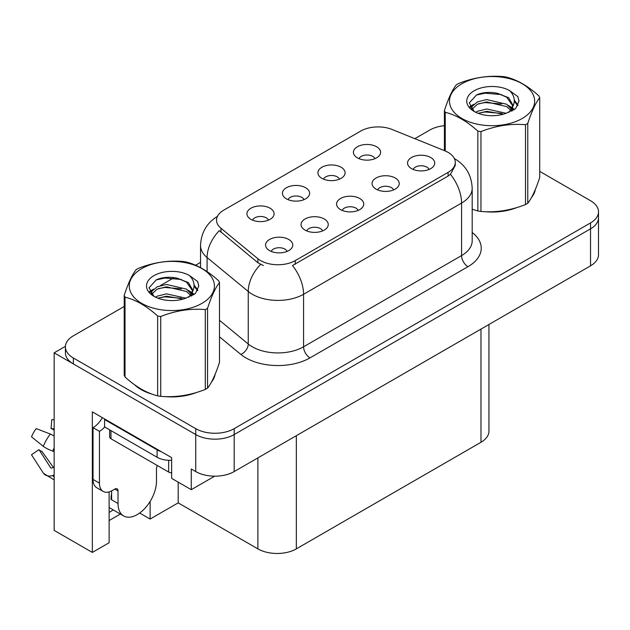 <?xml version="1.0" encoding="UTF-8"?>
<svg xmlns="http://www.w3.org/2000/svg" width="630" height="630" viewBox="0 0 630 630"><rect width="100%" height="100%" fill="white"/><g stroke="black" fill="none" stroke-linecap="round" stroke-linejoin="round"><path stroke-width="0.94" d="M358.108 210.412A8.159 4.709 0 0 0 355.918 208.12A8.159 4.709 0 0 0 347.886 206.931A8.159 4.709 0 0 0 342.192 210.412M359.761 198.505A13.592 7.844 0 0 0 342.342 197.631A13.592 7.844 0 0 0 337.845 207.38A13.592 7.844 0 0 0 340.539 209.601A13.592 7.844 0 0 0 362.455 207.38A13.592 7.844 0 0 0 359.761 198.505M303.967 199.655A8.159 4.709 0 0 0 301.778 197.355A8.159 4.709 0 0 0 293.745 196.166A8.159 4.709 0 0 0 288.06 199.655M305.621 187.74A13.592 7.844 0 0 0 288.209 186.866A13.592 7.844 0 0 0 283.705 196.615A13.592 7.844 0 0 0 286.398 198.836A13.592 7.844 0 0 0 308.322 196.615A13.592 7.844 0 0 0 305.621 187.74M322.607 230.911A8.159 4.709 0 0 0 320.418 228.619A8.159 4.709 0 0 0 312.385 227.422A8.159 4.709 0 0 0 306.7 230.911M324.269 218.996A13.592 7.844 0 0 0 306.849 218.122A13.592 7.844 0 0 0 302.345 227.879A13.592 7.844 0 0 0 305.046 230.092A13.592 7.844 0 0 0 326.962 227.879A13.592 7.844 0 0 0 324.269 218.996M287.115 251.401A8.159 4.709 0 0 0 284.925 249.11A8.159 4.709 0 0 0 276.893 247.913A8.159 4.709 0 0 0 271.207 251.401M288.768 239.487A13.592 7.844 0 0 0 271.357 238.612A13.592 7.844 0 0 0 266.852 248.37A13.592 7.844 0 0 0 269.553 250.59A13.592 7.844 0 0 0 291.469 248.37A13.592 7.844 0 0 0 288.768 239.487M393.6 189.921A8.159 4.709 0 0 0 391.411 187.63A8.159 4.709 0 0 0 383.379 186.441A8.159 4.709 0 0 0 377.693 189.921M395.254 178.014A13.592 7.844 0 0 0 377.842 177.14A13.592 7.844 0 0 0 373.338 186.889A13.592 7.844 0 0 0 376.031 189.11A13.592 7.844 0 0 0 397.955 186.889A13.592 7.844 0 0 0 395.254 178.014M429.093 169.431A8.159 4.709 0 0 0 426.904 167.139A8.159 4.709 0 0 0 418.871 165.942A8.159 4.709 0 0 0 413.185 169.431M430.747 157.524A13.592 7.844 0 0 0 413.335 156.642A13.592 7.844 0 0 0 408.831 166.399A13.592 7.844 0 0 0 411.532 168.619A13.592 7.844 0 0 0 433.448 166.399A13.592 7.844 0 0 0 430.747 157.524M374.952 158.665A8.159 4.709 0 0 0 372.763 156.374A8.159 4.709 0 0 0 364.731 155.177A8.159 4.709 0 0 0 359.045 158.665M376.614 146.758A13.592 7.844 0 0 0 359.195 145.884A13.592 7.844 0 0 0 354.69 155.634A13.592 7.844 0 0 0 357.391 157.854A13.592 7.844 0 0 0 379.307 155.634A13.592 7.844 0 0 0 376.614 146.758M339.46 179.156A8.159 4.709 0 0 0 337.27 176.865A8.159 4.709 0 0 0 329.238 175.675A8.159 4.709 0 0 0 323.552 179.156M341.113 167.249A13.592 7.844 0 0 0 323.702 166.375A13.592 7.844 0 0 0 319.197 176.124A13.592 7.844 0 0 0 321.898 178.345A13.592 7.844 0 0 0 343.815 176.124A13.592 7.844 0 0 0 341.113 167.249M268.474 220.146A8.159 4.709 0 0 0 266.285 217.854A8.159 4.709 0 0 0 258.253 216.657A8.159 4.709 0 0 0 252.559 220.146M270.128 208.231A13.592 7.844 0 0 0 252.709 207.357A13.592 7.844 0 0 0 248.212 217.114A13.592 7.844 0 0 0 250.905 219.334A13.592 7.844 0 0 0 272.822 217.114A13.592 7.844 0 0 0 270.128 208.231M448.111 152.381A24.468 14.128 0 0 0 444.843 150.798L392.088 129.465A24.468 14.128 0 0 0 360.762 131.048L223.705 210.176A24.468 14.128 0 0 0 216.539 220.169A24.468 14.128 0 0 0 220.965 228.265L257.906 258.725A24.468 14.128 0 0 0 295.242 260.615L448.111 172.352A24.468 14.128 0 0 0 455.277 162.367A24.468 14.128 0 0 0 448.111 152.381M65.425 346.319L54.149 352.832L195.741 434.574A27.185 15.695 0 0 0 234.187 434.574L590.538 228.84A27.185 15.695 0 0 0 598.5 217.744A27.185 15.695 0 0 1 590.538 228.84L234.187 434.574A27.185 15.695 0 0 1 195.741 434.574L73.371 363.927A27.185 15.695 0 0 1 65.41 352.832L65.41 346.909A27.185 15.695 0 0 0 73.371 358.005L195.741 428.66A27.185 15.695 0 0 0 234.187 428.66L590.538 222.918A27.185 15.695 0 0 0 598.5 211.822A27.185 15.695 0 0 0 590.538 200.726L539.713 171.384M109.124 491.904L109.124 542.737L92.334 552.431L92.334 411.863L171.651 457.663L171.651 478.375L191.26 489.691L191.26 468.98L195.741 471.571A27.185 15.695 0 0 0 234.187 471.571L590.538 265.829A27.185 15.695 0 0 0 598.5 254.733L598.5 211.822M214.688 476.162L191.26 489.691M92.334 552.431L54.149 530.381L54.149 352.832M488.943 324.489L488.943 431.18A27.185 15.695 180 0 1 480.981 442.276L296.328 548.88A27.185 15.695 180 0 1 257.891 548.88L178.188 502.866L178.188 482.147M178.188 502.866L150.121 519.065L150.121 501.433M139.655 513.025L150.121 519.065M109.124 520.545L120.377 514.048M109.124 512.363A28.996 16.742 120 0 0 113.148 509.867M134.631 384.804A43.494 25.113 0 0 0 141.088 389.56A43.494 25.113 0 0 0 152.696 394.349M455.277 162.367L455.277 165.359L450.481 174.321L448.111 176.038L292.485 265.537A31.713 18.309 60 0 1 303.573 294.273A36.241 20.924 180 0 1 252.315 294.273A36.241 20.924 180 0 1 248.251 291.477L207.089 257.536A36.241 20.924 180 0 1 200.537 245.535L200.537 267.624M263.395 265.537L257.906 262.757L219.319 230.627A31.713 21.207 129.5 0 0 207.089 257.536L207.089 271.617M472.185 209.262A43.494 25.113 0 0 0 472.909 209.475M484.627 211.672A43.494 25.113 0 0 0 516.852 207.561M531.539 197.474A43.494 25.113 0 0 0 535.327 189.496M164.414 396.546A43.494 25.113 0 0 0 196.631 392.435M211.318 382.347A43.494 25.113 0 0 0 215.106 374.37M444.41 125.701A27.185 15.695 0 0 0 429.723 130.071L414.839 138.663M200.537 262.395L195.615 265.238M174.171 277.617L160.366 285.587M124.197 306.471L73.371 335.814A27.185 15.695 0 0 0 65.41 346.909M118.023 490.912L114.825 489.069A4.528 2.614 -60 0 1 117.085 488.841A4.528 2.614 -60 0 1 118.023 490.912L118.023 503.496A27.185 15.695 120 0 0 123.653 515.938A27.185 15.695 120 0 0 137.245 514.592A27.185 15.695 120 0 0 156.468 481.296L156.468 468.72A4.528 2.614 -60 0 1 157.405 465.562M111.62 499.055L110.974 499.425L111.62 499.795L111.62 490.896M110.974 499.425A27.185 15.695 -60 0 1 111.62 493.369M54.149 467.302A9.97 7.922 -37.9 0 0 52.7 467.68L51.573 468.058A0.906 0.717 142.1 0 1 50.715 467.822L38.942 449.615A12.435 7.174 120 0 0 41.785 451.253L53.463 467.46M54.149 430.322L53.889 430.29A12.435 7.174 120 0 0 51.046 428.652L54.149 428.809M38.942 449.615L31.5 454.773L43.273 472.98A9.97 7.922 -37.9 0 0 43.588 473.429A9.97 7.922 -37.9 0 0 52.707 475.508L53.834 475.138A0.906 0.717 142.1 0 1 54.149 475.083M54.149 436.102A9.97 1.858 37.7 0 0 50.353 434.046L36.264 428.589A20.837 12.033 120 0 0 31.5 436.842L43.273 446.323A9.97 1.858 -157.7 0 0 52.707 451.08L54.149 451.615M54.149 419.745L51.786 419.627L51.046 428.652M114.825 489.069L112.258 490.542A18.12 10.466 -60 0 1 103.202 491.439L96.792 487.746A18.12 10.466 -60 0 1 93.035 479.446L93.035 427.66A18.12 10.466 120 0 0 102.351 417.651M104.722 427.006A18.12 10.466 -60 0 1 99.445 431.361L93.035 427.66M103.202 491.439A18.12 10.466 -60 0 1 99.445 483.147L99.445 431.361M161.209 451.631A18.12 10.466 180 0 1 157.106 449.851L104.572 419.525A18.12 10.466 0 0 0 105.115 419.249M157.106 449.851L157.106 457.254A18.12 10.466 0 0 0 171.651 460.27M104.572 419.525L104.572 426.919L157.106 457.254M533.823 192.938A43.037 24.846 180 0 1 533.366 193.922M512.529 208.79A43.037 24.846 180 0 1 490.589 211.759M213.609 377.811A43.037 24.846 180 0 1 213.145 378.803M192.307 393.663A43.037 24.846 180 0 1 170.368 396.64M147.333 392.23A43.037 24.846 180 0 1 141.411 389.379A43.037 24.846 180 0 1 137.505 386.788M109.651 429.857L109.651 436.913A4.528 2.614 0 0 0 110.974 438.756L168.643 472.051A4.528 2.614 0 0 0 171.651 472.815M461.947 83.727A42.588 24.586 -0 0 0 461.947 118.495A42.588 24.586 -0 0 0 522.176 118.495A42.588 24.586 -0 0 0 522.176 83.727A42.588 24.586 -0 0 0 461.947 83.727M472.185 209.215L477.855 210.971A48.927 28.248 -0 0 0 480.958 211.452C495.747 212.743 510.599 210.444 525.507 204.561A48.927 28.248 -0 0 0 526.664 203.915A48.927 28.248 -0 0 0 527.775 203.246C531.736 198.292 535.721 189.717 539.713 177.526L539.713 97.689A48.927 28.248 -0 0 0 538.886 95.902C527.987 86.026 517.112 79.75 506.268 77.065A48.927 28.248 -0 0 0 503.173 76.592C488.258 75.317 473.406 77.608 458.616 83.483A48.927 28.248 -0 0 0 457.467 84.129A48.927 28.248 -0 0 0 456.348 84.79C452.356 89.822 448.379 98.39 444.41 110.51A48.927 28.248 -0 0 0 445.245 112.297L445.245 150.964M477.855 210.971L477.855 131.135C466.956 121.259 456.088 114.983 445.245 112.297M477.855 131.135A48.927 28.248 -0 0 0 480.958 131.607L480.958 211.452M525.507 204.561L525.507 124.716C510.717 123.425 495.865 125.724 480.958 131.607M525.507 124.716A48.927 28.248 -0 0 0 526.664 124.079A48.927 28.248 -0 0 0 527.775 123.409L527.775 203.246M506.158 113.29L486.706 108.982L477.414 111.297L475.666 112.242M503.441 114.164L486.706 111.329L478.146 113.321M512.245 110.856L512.056 110.352M511.481 109.171L506.709 104.249L486.706 99.587L477.414 101.903L472.059 106.478L471.358 108.966M510.717 110.344L506.709 106.596L486.706 101.934L477.414 104.249L471.776 109.423M508.89 112.376L512.072 107.974L512.773 104.871L508.607 97.674L497.243 93.287C489.494 91.712 482.604 92.256 476.563 94.933L469.271 102.879L474.169 111.4M511.686 111.148L512.773 106.73M512.71 105.793L506.709 97.201L497.787 93.39M474.162 90.775A25.318 14.616 -0 0 0 474.162 111.447A25.318 14.616 -0 0 0 505.811 113.384L515.679 108.596L519.01 101.107L517.868 96.642L509.576 90.555A25.318 14.616 -0 0 0 474.162 90.775M509.576 90.555C514.844 95.917 515.679 101.713 512.072 107.958M444.41 150.617L444.41 110.51M539.713 97.689C535.752 102.643 531.775 111.219 527.775 123.409M501.582 113.384L485.092 111.967L478.524 113.164M513.639 110.045L512.481 109.116M511.78 108.612L510.599 107.84M501.582 103.989L485.092 102.572L478.524 103.769M472.185 106.249L470.248 107.439M517.75 105.801L514.277 101.233M501.653 94.61L485.092 93.177L476.264 95.067M519.002 101.343L517.868 96.642M514.387 109.557L512.686 108.1M512.182 107.722L508.119 105.297M473.784 104.281L469.815 106.58M518.041 105.241L514.277 100.052M141.734 268.6A42.588 24.586 -0 0 0 141.734 303.369A42.588 24.586 -0 0 0 201.954 303.369A42.588 24.586 -0 0 0 201.954 268.6A42.588 24.586 -0 0 0 141.734 268.6M137.245 269.002A48.927 28.248 -0 0 0 136.135 269.664C132.135 274.696 128.158 283.272 124.197 295.391A48.927 28.248 -0 0 0 125.023 297.179L125.023 377.016C135.867 386.859 146.743 393.136 157.642 395.845A48.927 28.248 -0 0 0 160.737 396.325C175.526 397.617 190.378 395.325 205.293 389.434A48.927 28.248 -0 0 0 206.443 388.789A48.927 28.248 -0 0 0 207.553 388.127C211.523 383.166 215.499 374.59 219.492 362.4L219.492 282.563A48.927 28.248 -0 0 0 218.665 280.775C207.766 270.9 196.891 264.624 186.047 261.946A48.927 28.248 -0 0 0 182.952 261.466C168.037 260.19 153.192 262.489 138.395 268.356A48.927 28.248 -0 0 0 137.245 269.002M157.642 395.845L157.642 316.008C146.743 306.133 135.867 299.856 125.023 297.179M157.642 316.008A48.927 28.248 -0 0 0 160.737 316.488L160.737 396.325M205.293 389.434L205.293 309.598C190.496 308.298 175.652 310.598 160.737 316.488M205.293 309.598A48.927 28.248 -0 0 0 206.443 308.952A48.927 28.248 -0 0 0 207.553 308.283L207.553 388.127M124.197 295.391L124.197 375.228A48.927 28.248 -0 0 0 125.023 377.016M185.937 298.163L166.485 293.863L157.201 296.171L155.445 297.124M183.22 299.045L166.485 296.21L157.925 298.195M192.024 295.73L191.835 295.234M191.26 294.052L186.488 289.123L166.485 284.469L157.201 286.776L151.838 291.351L151.137 293.848M190.496 295.218L186.488 291.477L166.485 286.815L157.201 289.123L151.562 294.305M188.677 297.25L191.851 292.848L192.56 289.745L188.394 282.555L177.022 278.169C169.273 276.586 162.382 277.137 156.342 279.807L149.05 287.76L153.948 296.273M191.465 296.021L192.56 291.611M192.496 290.666L186.488 282.082L177.565 278.271M153.94 275.649A25.318 14.616 -0 0 0 153.94 296.32A25.318 14.616 -0 0 0 185.59 298.258L195.457 293.47L198.789 285.988L197.655 281.523L189.354 275.428A25.318 14.616 -0 0 0 153.94 275.649M189.354 275.428C194.631 280.791 195.457 286.595 191.851 292.832M219.492 282.563C215.531 287.524 211.554 296.092 207.553 308.283M181.369 298.258L164.871 296.848L158.311 298.037M193.418 294.927L192.26 293.997M191.559 293.486L190.386 292.722M181.369 288.863L164.871 287.453L158.311 288.642M151.964 291.123L150.027 292.32M197.536 290.674L194.064 286.107M181.432 279.484L164.871 278.058L156.043 279.948M198.781 286.217L197.655 281.523M194.166 294.43L192.465 292.981M191.961 292.596L187.905 290.17M153.562 289.154L149.594 291.462M197.82 290.115L194.056 284.925M590.538 265.829L590.538 222.918M234.187 471.571L234.187 428.66M195.741 471.571L195.741 428.66M296.328 548.88L296.328 435.684M480.981 442.276L480.981 329.08M257.891 548.88L257.891 457.884M220.965 228.265L220.965 232.297M257.906 258.725L257.906 262.757M295.242 260.615L295.242 264.301M448.111 172.352L448.111 176.038M472.185 232.494A45.305 26.153 180 0 1 467.972 266.679L309.976 357.895A9.064 5.229 60 0 1 303.573 346.799L461.57 255.583A36.241 20.924 0 0 0 472.185 240.786L472.185 188.26A36.241 20.924 180 0 1 461.57 203.057A31.713 18.309 -120 0 0 450.481 174.321M309.976 357.895A45.305 26.153 180 0 1 245.913 357.895A45.305 26.153 180 0 1 240.833 354.406L219.492 336.814M260.607 264.435A31.713 21.207 129.5 0 0 248.251 291.477L248.251 344.004A36.241 20.924 0 0 0 252.315 346.799A36.241 20.924 0 0 0 303.573 346.799L303.573 294.273L461.57 203.057L461.57 255.583A9.064 5.229 60 0 0 467.972 266.679M73.371 358.005L73.371 363.927M219.492 320.292L248.251 344.004A9.064 6.064 -50.5 0 1 240.833 354.406M118.023 503.496L111.62 499.795M50.353 434.046A30.996 17.892 120 0 0 43.273 446.323M52.707 475.508A28.397 16.396 120 0 0 54.149 477.028M54.149 447.898A28.397 16.396 120 0 0 52.707 451.08M54.149 450.749A27.484 15.868 120 0 0 53.834 451.49M99.445 483.147L93.035 479.446M168.643 472.051L168.643 460.294M110.974 438.756L110.974 430.621M472.185 188.26C471.571 175.227 465.838 165.454 455.002 158.949L454.395 158.602M217.72 216.224C206.876 222.736 201.151 232.501 200.537 245.535M123.653 515.938L109.124 507.544M54.149 479.902L43.588 473.429M535.106 190.032L535.106 190.543M214.885 374.913L214.885 375.417"/></g></svg>
